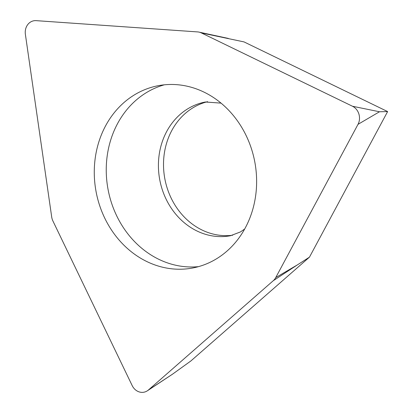 <?xml version="1.0" encoding="UTF-8"?>
<svg xmlns="http://www.w3.org/2000/svg" width="413" height="413" viewBox="0 0 413 413"><rect width="100%" height="100%" fill="white"/><g stroke="black" fill="none" stroke-linecap="round" stroke-linejoin="round"><path stroke-width="0.62" d="M25.379 34.336A12.369 10.764 79.4 0 1 36.174 20.65L197.662 31.92A12.369 10.764 79.4 0 1 199.035 32.116A12.369 10.764 79.4 0 1 201.358 32.921L352.506 106.255A12.369 10.764 79.4 0 1 355.743 108.614A12.369 10.764 79.4 0 1 358.009 124.349L275.745 277.577A12.369 10.764 79.4 0 1 273.298 280.68L148.463 389.96A12.369 10.764 79.4 0 1 147.374 390.791A12.369 10.764 79.4 0 1 134.55 388.989A12.369 10.764 79.4 0 1 132.165 385.551L52.941 221.048A12.369 10.764 79.4 0 1 51.692 216.949L25.379 34.336L51.692 216.949A12.369 10.764 -100.6 0 0 52.941 221.048L132.165 385.551A12.369 10.764 -100.6 0 0 134.55 388.989A12.369 10.764 -100.6 0 0 148.463 389.96L273.298 280.68A12.369 10.764 -100.6 0 0 275.745 277.577L358.009 124.349A12.369 10.764 -100.6 0 0 355.743 108.614A12.369 10.764 -100.6 0 0 352.506 106.255L201.358 32.921A12.369 10.764 -100.6 0 0 197.662 31.92L36.174 20.65A12.369 10.764 -100.6 0 0 25.379 34.336M113.833 113.239A92.765 80.742 -100.6 0 0 105.702 220.057A92.765 80.742 -100.6 0 0 192.572 268.022A92.765 80.742 -100.6 0 0 237.067 240.459A92.765 80.742 -100.6 0 0 245.193 133.642A92.765 80.742 -100.6 0 0 158.324 85.677A92.765 80.742 -100.6 0 0 113.833 113.239M201.358 32.921L244.031 41.909L387.621 111.572L379.49 111.763L358.009 124.349M275.745 277.577L297.226 264.991L309.471 257.139L190.878 360.957L172.391 374.271L147.374 390.791M309.471 257.139L387.621 111.572M232.674 235.234A68.026 59.209 79.4 0 1 171.147 198.085A68.026 59.209 79.4 0 1 177.853 121.262A68.026 59.209 79.4 0 1 207.584 101.681M198.514 266.638A92.765 80.742 79.4 0 1 116.156 214.693A92.765 80.742 79.4 0 1 125.805 110.989A92.765 80.742 79.4 0 1 164.359 84.815M297.226 264.991L273.298 280.68M148.463 389.96L172.391 374.271M352.506 106.255L379.49 111.763M221.027 103.121L205.385 102.006A68.026 59.209 -100.6 0 0 172.758 122.222A68.026 59.209 -100.6 0 0 166.8 200.553A68.026 59.209 -100.6 0 0 230.5 235.725L240.454 231.93L244.677 229.014M228.343 38.43L199.035 32.116"/></g></svg>
